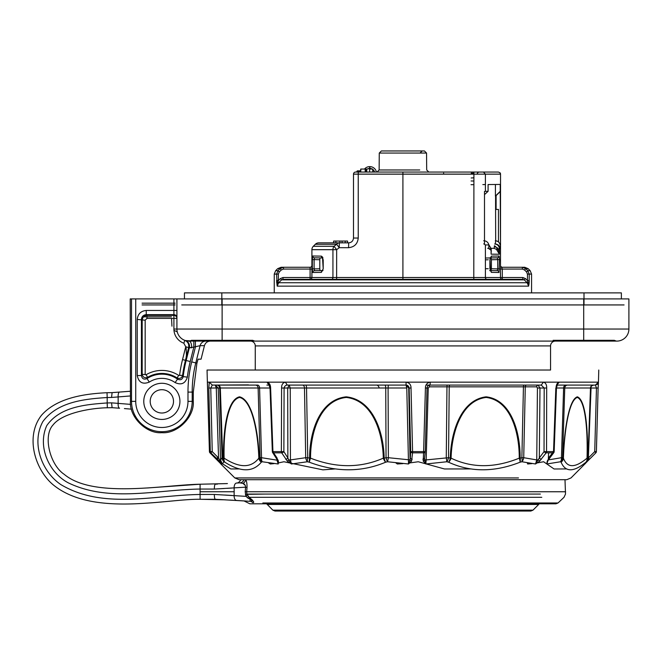 <?xml version="1.0" encoding="UTF-8"?>
<svg xmlns="http://www.w3.org/2000/svg" width="662" height="662" viewBox="0 0 662 662"><rect width="100%" height="100%" fill="white"/><g stroke="black" fill="none" stroke-linecap="round" stroke-linejoin="round"><path stroke-width="0.99" d="M621.37 298.91L621.37 292.885L184.45 292.885L184.45 298.91M584 292.885L584 304.934L221.82 304.934L221.82 292.885M222.118 304.934L181.744 304.934M624.076 304.934L583.702 304.934M210.301 341.096C207.314 341.294 205.361 342.817 204.442 345.663L201.066 359.176L198.095 359.176L196.92 363.19L193.287 392.094L193.263 401.362C194.611 416.878 177.366 434.073 161.851 432.683C146.343 434.073 129.09 416.878 130.447 401.362L130.207 298.91L628.9 298.91L628.9 329.039A12.057 12.057 0 0 1 616.843 341.096L205.543 341.096M189.522 341.096L254.713 341.096L252.694 340.318L191.541 340.318L189.522 341.096M551.107 341.096L616.297 341.096L614.278 340.318L553.126 340.318M204.442 345.663L200.098 345.663L193.834 347.12L190.234 361.518L186.154 360.5L189.349 347.74A6.024 5.999 107.5 0 0 185.343 340.533L193.834 341.096L193.834 347.12L189.349 347.74L191.666 347.79A6.024 2.706 90 0 0 188.976 341.096L222.118 341.096L222.118 329.039L628.9 329.039A12.057 12.057 0 0 1 616.843 341.096M555.377 341.096A4.824 4.824 0 0 0 550.561 345.912L550.561 370.025L207.049 370.025L255.259 370.025L255.259 345.912A4.824 4.824 0 0 0 250.443 341.096M176.919 298.91L176.919 329.039A12.057 12.057 0 0 0 188.976 341.096A12.057 12.057 0 0 1 176.919 329.039L222.118 329.039L222.118 298.91L181.686 298.91M583.702 341.096L583.702 298.91L624.134 298.91M171.053 385.797A18.081 18.081 0 0 1 170.73 417.11A18.081 18.081 0 0 1 143.778 401.172A18.081 18.081 0 0 1 171.053 385.797M187.363 377.125C185.335 383.546 181.247 385.367 175.116 382.578L177.54 379.144C180.395 380.493 182.282 379.657 183.192 376.628A130.24 130.24 0 0 1 186.154 360.5L185.443 360.318A130.985 130.985 0 0 0 182.604 375.371L183.192 376.628L187.363 377.125A126.045 126.045 0 0 1 190.234 361.518M149.298 382.098C142.711 384.68 138.689 382.495 137.233 375.561L141.436 375.561C142.065 378.838 143.927 379.839 147.005 378.573A27.192 27.192 0 0 1 177.54 379.144L177.068 377.928L178.699 375.412L182.604 375.371C181.669 378.201 179.824 379.053 177.068 377.928A27.936 27.936 0 0 0 147.618 377.323L147.005 378.573L149.298 382.098A22.988 22.988 0 0 1 175.116 382.578M186.494 356.106L186.063 346.855M197.218 362.031L198.07 359.193M142.073 304.934L175.14 304.934M137.233 375.561L137.233 319.456C137.804 314.02 140.807 311.016 146.244 310.453L146.244 314.649C143.323 314.938 141.726 316.535 141.436 319.456L141.436 375.561L142.181 374.229L146.087 374.742A30.932 30.932 0 0 1 178.699 375.412M146.087 374.742L147.618 377.323C144.639 378.333 142.827 377.299 142.181 374.229L142.181 320.193C142.495 317.305 144.093 315.708 146.981 315.393L146.981 318.397L145.177 320.193L145.177 374.229M137.233 319.456L145.177 320.193M196.92 363.19L195.786 362.908L200.098 345.663A6.024 6.016 90 0 1 205.94 341.096M135.727 298.91L135.727 401.362A26.132 26.132 0 0 0 161.851 427.487A26.132 26.132 0 0 0 187.983 401.362L187.983 392.094A124.53 124.53 0 0 1 191.699 361.891L195.389 347.12L195.389 341.096M184.855 340.367C187.934 341.782 189.2 344.157 188.645 347.5L185.443 360.318L182.53 359.59L185.732 346.772L183.829 343.206L184.855 340.367M167.784 391.325A11.659 11.659 0 0 0 150.886 405.31A11.659 11.659 0 0 0 169.29 410.341A11.659 11.659 0 0 0 167.784 391.325M161.851 389.703A11.659 11.659 0 0 1 173.51 401.362A11.659 11.659 0 0 1 161.851 413.014M130.414 391.242L112.093 392.624L130.414 391.242M231.865 495.449L224.666 495.027M541.781 497.311L249.193 497.311A4.824 1.672 -52.3 0 1 249.078 498.709L245.875 496.351A4.824 1.514 -20.9 0 0 247.158 495.052L246.86 494.059L249.193 497.311C253.587 501.051 254.762 502.814 252.718 502.607C245.097 502.102 245.097 502.102 252.718 502.607A4.824 4.634 93.8 0 0 249.831 501.291L215.365 499.289C214.687 498.974 214.347 497.361 214.356 494.448L200.09 494.464L214.356 494.448L245.875 496.351L245.213 491.758L245.577 487.182C245.279 484.857 244.386 483.599 242.896 483.409L245.329 485.387M264.039 497.311L249.193 497.311L248.035 496.334M239.785 482.855L242.896 483.409A4.824 4.377 150.1 0 0 245.693 479.702C246.628 480.984 247.075 483.583 247.017 487.497L246.686 491.758L565.621 491.758L246.686 491.758L246.86 494.059L540.374 494.059M245.213 491.758L246.686 491.758L247.017 487.497A4.824 0.422 -175.4 0 0 245.577 487.182L214.356 489.061C214.356 486.148 214.687 484.534 215.365 484.22C214.687 484.534 214.347 486.148 214.356 489.061L200.09 489.044C156.348 489.706 109.594 502.715 68.343 482.871C48.822 472.643 37.271 446.37 46.77 425.608C60.068 406.518 86.043 404.482 107.186 402.951L107.186 397.531C84.554 398.971 57.412 401.76 42.823 421.636C31.164 442.986 41.557 471.485 60.821 484.576C103.115 509.757 153.948 495.143 200.09 494.464L200.09 484.22L227.43 483.574M244.824 500.969L236.591 500.464A4.824 2.722 -86.6 0 1 234.149 495.59L234.149 487.919A4.824 2.722 -93.4 0 1 236.591 483.045L239.909 482.846A4.824 4.717 86.5 0 0 244.046 479.702M245.412 494.349L265.445 494.059M262.847 502.979L558.025 502.979L555.956 503.807L249.864 503.807L243.988 500.919M252.718 502.607C245.097 502.102 245.097 502.102 252.718 502.607L253.505 502.45M253.554 501.589L251.767 499.454M545.041 503.807L539.174 503.807L538.678 504.461L267.142 504.461L538.678 504.461L532.984 510.154L524.296 510.154M281.524 510.154L272.835 510.154L266.645 503.807L260.778 503.807M530.85 511.039L274.97 511.039L272.835 510.154L532.984 510.154L530.85 511.039M250.368 499.322L249.831 501.291C252.892 501.614 252.644 500.753 249.078 498.709L247.356 497.725M215.208 489.019L224.261 488.506M227.107 488.341L231.849 488.059M226.801 483.608L200.123 484.22M217.525 484.112L215.862 484.195M236.524 483.053L236.524 483.053C238.163 483.086 239.603 481.969 240.827 479.702M249.831 501.291C242.035 500.786 242.035 500.786 249.831 501.291C242.035 500.786 242.035 500.786 249.831 501.291M244.841 500.969L245.908 501.035M218.799 499.471L225.651 499.835M229.904 500.075L233.305 500.273M215.365 499.289L200.09 499.289L225.461 499.827M200.114 499.289L200.09 494.464M107.352 407.767L107.186 402.951L111.564 402.852L112.093 407.684L107.352 407.767C90.437 408.032 62.145 413.113 53.068 424.93C42.658 435.952 50.105 464.989 64.148 474.282C93.284 498.867 164.333 484.849 200.09 484.22L147.336 487.977M200.09 499.289C167.105 498.66 94.749 516.774 54.739 486.049C36.162 472.08 24.097 437.565 41.491 415.289C57.892 396.546 88.518 393.642 107.029 392.707L112.093 392.624L107.029 392.707L107.186 397.531L111.564 397.457L112.093 392.624L107.029 392.707L112.093 392.624M111.564 402.852L130.596 404.374M112.093 407.684L119.557 408.222A4.824 1.754 -85.8 0 1 118.159 403.381L118.159 396.927L111.564 397.457M130.431 395.942L118.159 396.927A4.824 1.754 -94.2 0 1 119.557 392.078M542.972 502.979L558.025 502.979L564.007 497.311L565.505 494.059L564.992 479.702L566.746 479.702L239.081 479.702L234.82 477.939L518.487 477.939M276.898 458.228A1.804 0.952 -33.8 0 0 276.898 458.923A1.804 0.952 -33.8 0 0 277.543 459.196L278.437 461.108L278.214 463.988L262.193 461.753L261.291 462.208C252.934 472.32 240.794 472.32 224.857 462.208L223.938 461.753L222.316 463.988L210.822 452.841L209.962 452.841L219.958 462.945M219.279 461.753L230.781 468.961L239.288 468.928M268.607 462.937L270.286 463.988L273.936 463.632M277.949 463.028L283.924 461.753L322.932 469.854L335.146 468.928M395.934 462.937L397.308 463.988L402.91 463.632M408.959 463.044L418.276 461.753L444.459 468.961L470.674 468.928M527.349 462.937L527.606 463.988L531.884 463.632M536.41 463.061L543.626 461.753L554.069 468.986L566.531 468.928M587.707 460.156L589.122 458.741M589.511 459.196L587.624 461.108A1.804 0.753 44.2 0 0 587.641 461.091L595.866 452.833L589.511 459.196L588.377 457.963L594.724 451.608L595.866 452.833A1.804 1.804 0 0 0 596.396 451.608L594.724 451.608L596.462 388.023L595.436 385.085L565.894 385.085A3.012 2.292 -90 0 0 563.61 387.998L556.072 388.023C556.146 384.713 557.197 382.76 559.208 382.156L556.8 385.085L557.321 384.895L556.461 388.04L554.152 451.625A1.804 1.804 0 0 1 553.78 452.667A1.804 0.803 37.9 0 0 553.73 451.931M585.051 463.797L571 477.939L566.746 479.702M584.869 463.988L585.92 462.208C573.615 472.312 565.348 472.312 561.119 462.208L560.507 461.753L546.82 463.988L547.242 461.108L548.401 459.196A1.804 0.803 37.9 0 0 548.831 459.031L548.831 459.031A1.804 0.803 37.9 0 0 548.889 458.567M548.401 459.196L553.341 452.841L546.167 452.841L539.671 461.108L535.533 463.988L521.896 461.753L520.1 462.208C494.291 472.32 470.459 472.32 448.604 462.208L446.817 461.753L425.84 463.988L423.225 461.108L423.572 452.841L412.55 452.841L411.599 461.108L408.512 463.988L387.543 461.753L385.632 462.208C361.576 472.312 336.139 472.312 309.32 462.208L307.4 461.753L291.421 463.988L287.308 461.108L281.698 452.841L273.29 452.841L277.543 459.196M222.713 457.707A6.024 5.205 117.2 0 0 223.938 461.753A6.024 5.925 23.5 0 1 222.076 457.707L219.685 387.998L216.275 388.023L218.212 387.998L220.57 459.916L219.577 459.908L222.316 463.988L220.57 459.916L222.076 457.707L223.615 458.162A6.024 5.213 116.1 0 0 224.857 462.208A6.024 4.51 122.5 0 1 224.112 458.162L223.615 458.162C222.895 433.668 226.545 399.616 239.528 396.836C252.669 399.798 258.379 433.56 259.206 458.162L258.842 458.162C258.006 433.982 252.545 400.584 239.586 397.44C226.776 400.369 223.442 434.082 224.112 458.162C239.503 468.166 251.08 468.166 258.842 458.162A6.024 5.379 -142.2 0 0 261.291 462.208A6.024 5.255 -116.8 0 1 259.206 458.162L260.083 457.707L258.13 387.998L220.322 387.998L222.713 457.707M255.449 385.085A3.012 2.681 -90 0 1 258.13 387.998L259.587 387.998A3.012 1.953 90 0 0 257.634 385.085L212.287 385.085L210.764 388.023L208.828 388.023L209.308 382.156L266.91 382.156C269.31 382.752 270.543 384.713 270.609 388.023L259.587 387.998L261.54 457.707L260.083 457.707A6.024 5.246 -117.9 0 0 262.193 461.753A6.024 3.831 -77.7 0 1 261.54 457.707L277.543 460.239A1.804 1.341 -13.1 0 0 278.437 461.108M216.681 385.085L217.641 385.085A3.012 2.681 -90 0 1 220.322 387.998L219.685 387.998A3.012 3.004 -90 0 0 216.681 385.085L215.307 385.085L218.212 387.998M270.609 388.023L272.934 451.608L272.339 451.625L272.777 451.608L270.609 388.023L270.03 388.04L269.012 385.085L270.063 385.085L266.877 385.085M215.307 385.085L216.267 387.998L210.764 388.023L212.237 451.608L210.822 452.841A1.804 1.796 90 0 1 210.301 451.608L208.828 388.023M276.915 459.916L278.214 463.988L277.593 460.553M246.612 382.156L207.371 382.156L209.424 451.608L212.237 451.608L218.559 457.963L219.577 459.908A1.804 0.571 133.3 0 0 219.114 461.108M277.519 459.908A1.804 1.341 -13.1 0 0 277.543 460.239L272.645 452.568A1.804 0.952 -33.8 0 0 273.29 452.841A1.804 1.216 90 0 1 272.934 451.608L281.367 451.608A1.804 1.134 90 0 0 281.698 452.841A1.804 0.993 147.8 0 0 283.874 451.608L281.367 451.608L281.598 388.023C281.524 384.713 282.798 382.76 285.413 382.156L287.217 385.085C285.653 385.135 284.602 386.112 284.089 388.023L281.598 388.023M277.03 457.963L272.777 451.608A1.804 0.952 -33.8 0 0 272.645 452.568A1.804 1.804 0 0 1 272.339 451.625L270.03 388.04L269.02 385.077L270.063 385.085M289.186 385.085L302.534 385.085A3.012 1.953 -90 0 1 304.487 387.998L290.229 388.006L289.186 385.085L287.68 387.998L290.229 387.998L284.089 388.023L283.874 451.608L287.871 457.963A1.804 0.993 147.8 0 1 285.694 459.196M290.229 388.006L290.428 459.916L288.682 459.908L291.421 463.988L290.428 459.916L305.703 457.707A6.024 3.889 77.5 0 0 307.4 461.753A6.024 1.763 103.9 0 1 307.747 457.707L305.703 457.707L304.487 387.998L306.539 387.998L307.747 457.707L309.626 458.162C309.46 433.684 318.877 399.691 346.243 396.836C373.674 399.774 383.761 433.511 384.175 458.162L386.037 457.707L385.747 387.998L306.539 387.998A3.012 0.935 -90 0 0 305.604 385.085L302.534 385.085M287.68 388.023L287.871 457.963L288.682 459.908A1.804 0.48 132.5 0 1 287.308 461.108M384.812 385.085L388.313 385.085L388.081 387.998L385.747 387.998A3.012 0.935 -90 0 0 384.812 385.085M406.774 388.006L388.081 387.998L388.371 457.707L386.037 457.707A6.024 1.862 -104 0 0 387.543 461.753A6.024 0.505 -80.5 0 0 388.371 457.707L410.068 459.908L408.512 463.988L406.774 388.006L406.046 385.085L287.217 385.085L375.892 385.085M285.413 382.156L406.096 382.156C409.397 382.752 411.036 384.713 411.028 388.023L408.719 388.023L405.814 385.085M384.175 458.162L383.298 458.162C382.843 433.933 373.277 400.518 346.267 397.44C319.316 400.427 310.437 434.098 310.544 458.162L309.626 458.162A6.024 1.771 103.3 0 0 309.32 462.208A6.024 0.803 111.1 0 1 310.544 458.162C336.188 468.158 360.442 468.158 383.298 458.162A6.024 2.623 -113.3 0 0 385.632 462.208A6.024 1.862 -103.4 0 1 384.175 458.162M408.719 388.023L410.068 459.908A1.804 1.142 32.7 0 0 411.599 461.108M411.028 388.023L412.575 451.608L410.688 451.608L409.149 388.023C408.727 386.12 407.693 385.135 406.046 385.085L400.005 385.085M536.808 385.085L429.928 385.085C428.372 385.135 427.404 386.112 427.023 388.023L425.244 451.608L412.575 451.608L412.55 452.841A1.804 1.274 3 0 1 410.688 451.608L410.349 457.963A1.804 1.274 3 0 0 412.219 459.196M426.113 385.085L429.928 385.085C428.513 384.854 427.544 385.83 427.031 388.023L425.244 451.608L424.574 457.963A1.804 1.274 -174 0 1 424.565 458.104L425.236 451.749A1.804 1.804 0 0 0 425.244 451.608A1.804 1.274 -174 0 1 425.236 451.749L425.236 451.749A1.804 1.274 -174 0 1 423.572 452.841L425.426 388.023C425.434 384.713 427.073 382.76 430.35 382.156L543.411 382.156C545.678 382.752 546.771 384.713 546.688 388.023L546.555 451.608L544.04 451.608L544.189 388.023L537.436 388.006L536.683 386.831A1.804 1.374 90 0 1 538.057 385.085L539.985 388.023L539.315 457.963L544.04 451.608A1.804 0.852 -143.4 0 0 546.167 452.841A1.804 1.341 -90 0 0 546.555 451.608L553.755 451.608L556.072 388.023M423.225 461.108A1.804 1.25 -25.8 0 0 424.698 459.908L424.565 458.104A1.804 1.274 -174 0 1 422.91 459.196M424.698 459.908L426.171 459.916L425.84 463.988L424.698 459.908M450.036 385.085A1.804 0.819 -90 0 0 449.217 386.831L448.53 457.707L426.171 459.916L428.248 388.006L426.593 388.023M429.597 385.085L447.098 385.085L446.958 386.831L429.456 386.831L429.58 385.102M446.271 457.707A6.024 0.43 80.5 0 1 446.817 461.753A6.024 2.706 104.9 0 0 448.53 457.707L450.276 458.162C450.781 433.627 460.363 399.898 486.123 396.836C511.776 399.707 520.382 433.502 520.117 458.162L521.879 457.707L523.435 386.831L446.958 386.831L446.271 457.707M519.24 458.162C519.447 433.916 511.362 400.452 486.098 397.44C460.735 400.634 451.625 434.04 451.087 458.162C471.816 468.166 494.539 468.166 519.24 458.162A6.024 1.663 -111.8 0 1 520.1 462.208A6.024 2.623 -104.2 0 0 520.117 458.162L519.24 458.162M451.087 458.162A6.024 3.376 115.5 0 1 448.604 462.208A6.024 2.706 104.3 0 0 450.276 458.162L451.087 458.162M526.654 385.085A1.804 1.374 -90 0 0 525.28 386.831L523.725 457.707L521.879 457.707A6.024 2.623 -104.8 0 1 521.896 461.753A6.024 4.543 -75.5 0 0 523.725 457.707L536.75 459.916L537.436 388.006M539.671 461.108L538.421 459.908L536.75 459.916L535.533 463.988L539.315 457.963A1.804 0.852 -143.4 0 0 541.442 459.196M534.846 385.085L541.251 385.085L544.189 388.023L546.688 388.023M553.755 451.608A1.804 1.407 -90 0 1 553.341 452.841A1.804 0.803 37.9 0 0 553.78 452.667L547.913 460.512A1.804 1.283 22.2 0 0 547.954 459.908L547.896 459.9M548.227 459.916L546.82 463.988L547.78 460.744M556.552 385.085L567.615 385.085A3.012 2.863 -90 0 0 564.752 387.998L562.592 457.707L561.442 457.707A6.024 4.493 75.7 0 1 560.507 461.753A6.024 5.594 128.2 0 0 562.592 457.707L563.18 458.162C564.024 433.684 568.335 399.691 577.33 396.836C586.135 399.774 588.179 433.511 587.401 458.162L588.03 457.707L590.487 387.998L563.61 387.998L561.442 457.707L548.293 459.916M593.351 385.085L593.773 385.085A3.012 3.004 -90 0 0 590.769 387.998L590.487 387.998A3.012 2.863 -90 0 1 593.351 385.085M590.769 387.998L588.03 457.707A6.024 5.561 -126.8 0 1 586.54 461.753A6.024 5.925 26.8 0 0 587.682 460.206L587.682 460.206A6.024 5.925 26.8 0 0 588.303 457.707L588.022 458.228M585.307 463.632L587.682 460.206A6.024 6.024 0 0 0 588.319 457.707L591.108 386.732M559.208 382.156L598.448 382.156L598.125 388.023L590.785 388.015M587.401 458.162L587.037 458.162C587.782 433.933 585.936 400.518 577.281 397.44C568.41 400.427 564.247 434.098 563.403 458.162L563.18 458.162A6.024 5.602 126.8 0 1 561.119 462.208A6.024 5.577 159.5 0 0 563.403 458.162C567.218 468.158 575.096 468.158 587.037 458.162A6.024 4.982 -129.3 0 1 585.92 462.208A6.024 5.577 -125.5 0 0 587.401 458.162M547.242 461.108A1.804 1.283 22.2 0 0 547.913 460.512L547.697 461.232M587.624 460.313A1.804 0.753 44.2 0 1 587.641 461.091L584.951 463.897M596.396 451.608L598.125 388.023L596.388 451.608A1.804 1.804 -90 0 1 595.858 452.841M254.82 387.965L254.39 387.998M209.308 382.156L212.287 385.085L248.498 384.895M220.868 463.897L218.179 461.091A1.804 0.753 -44.2 0 0 218.195 461.108M218.179 461.091L209.962 452.841A1.804 1.804 90 0 1 209.432 451.608A1.804 1.804 0 0 0 209.953 452.833M216.275 388.023L218.559 457.963L217.153 459.196M598.423 382.156L595.411 385.085L597.554 384.217L598.448 382.156L598.771 370.025M541.251 385.085L543.411 382.156M429.928 385.085L430.35 382.156M427.031 388.023L425.426 388.023M406.096 382.156L406.046 385.085M375.47 382.156L266.91 382.156L269.062 385.094M207.396 382.156L207.454 382.686M311.91 265.462L311.91 277.519L311.91 265.462A1.804 1.804 0 0 1 310.106 267.274L281.06 267.274L283.468 267.274L280.043 268.681L283.468 267.274L283.468 269.078L281.3 269.964L279.265 271.958L278.007 270.684L280.043 268.681L277.651 268.681L275.657 270.684L278.007 270.684L275.657 270.684L274.25 274.093L276.592 274.093L278.007 270.684L276.592 274.093L274.25 274.093L274.25 292.885M279.265 271.958L278.363 274.093L276.592 274.093L277.188 286.141L276.592 280.514L278.363 280.514L277.188 286.141L528.632 286.141L527.457 280.514L527.457 274.093L526.555 271.958L524.519 269.964L522.351 269.078L522.351 267.274L524.759 267.274L522.351 267.274L525.777 268.681L527.813 270.684L529.228 274.093L531.569 274.093L529.228 274.093L529.17 282.5L529.228 280.514L527.457 280.514L525.462 278.578L522.839 277.519L522.839 279.323L402.91 279.323L522.839 279.323L524.221 279.852L525.462 278.578M528.955 284.486L529.17 282.5L528.632 286.141L527.167 282.732L527.904 281.979A1.804 0.579 3.8 0 1 529.17 282.5M278.363 274.093L278.363 280.514L280.357 278.578L281.598 279.852L278.652 282.732L277.188 286.141L528.632 286.141M276.65 282.5A1.804 0.579 -3.8 0 1 277.916 281.979L278.652 282.732L527.167 282.732L524.221 279.852L281.598 279.852L282.98 279.323L402.91 279.323L402.91 174.123L353.491 174.123A2.11 2.11 0 0 1 355.602 172.054L360.567 172.054L360.732 169.042M527.813 270.684L530.163 270.684L527.813 270.684L526.555 271.958M282.98 279.323L282.98 277.519L280.357 278.578M331.505 279.323A1.804 1.432 90 0 0 332.936 277.519L332.936 249.682A4.824 3.806 -90 0 1 334.045 246.272L336.66 249.682L336.627 279.323L310.106 279.323A1.804 1.804 0 0 0 311.91 277.519L473.793 277.519L473.909 174.123L402.91 174.123L402.91 172.054L498.42 172.054L499.984 172.732A2.11 2.11 0 0 1 500.538 174.123L500.513 266.579M525.777 268.681L528.168 268.681L525.777 268.681L524.519 269.964M522.351 269.078L502.284 269.078L501.738 267.274L522.351 267.274M281.06 267.274L277.651 268.681L280.043 268.681L281.3 269.964M499.313 242.863L500.513 244.907L500.108 248.821L498.114 248.821L499.413 254.233L491.096 254.158L491.096 248.747L488.804 244.667M485.403 258.023L497.253 257.816L489.681 257.948L490.459 257.642L490.037 259.785L490.459 270.874L489.681 270.568L497.253 270.7L491.005 270.584L491.394 268.789L497.741 268.896L497.253 270.7A1.804 1.787 91 0 1 499.007 272.504L491.336 272.372L489.897 268.731L489.897 259.785L491.336 256.144L499.007 256.012L499.363 257.03M500.538 266.066L501.746 267.274A1.208 1.208 0 0 1 500.538 266.066L500.538 266.066A1.208 1.208 -90 0 0 501.738 267.274L500.538 266.066A1.208 1.208 -90 0 0 501.738 267.274A1.208 1.208 0 0 1 500.538 266.066L500.472 269.078L502.284 269.078L502.284 277.519L522.839 277.519M483.699 240.753C486.462 240.894 488.175 242.284 488.846 244.932L488.846 248.73L491.096 248.747M488.846 244.932L485.403 244.948L485.403 277.519L502.284 277.519L502.284 279.323A1.804 1.804 90 0 1 500.472 277.519L500.472 269.078M500.538 174.164L485.403 174.164L485.403 191.335L488.093 191.335L488.093 184.541L500.207 184.433L500.513 244.907L498.469 241.638L498.469 209.415L495.581 209.415L495.681 240.753L498.469 241.638M499.504 259.62L499.007 256.012A1.804 1.787 -91 0 1 497.253 257.816L497.741 259.62L499.504 259.62L499.007 272.504M311.91 249.682A4.824 4.824 0 0 1 313.325 246.272L334.045 246.272L336.668 244.278L339.242 247.687L336.66 249.682L311.91 249.682L311.91 277.519L311.91 249.682A4.824 4.824 0 0 1 313.325 246.272L315.319 244.278A4.824 4.824 0 0 1 318.728 242.863L348.675 242.863L347.641 242.863L347.517 241.059L347.641 242.863M495.681 240.753L495.3 244.005L494.63 243.997C497.534 244.295 499.131 245.908 499.413 248.821L499.413 254.233L496.426 249.326L494.117 248.333L491.196 248.308M488.829 248.283L487.637 248.275M488.846 248.631L490.683 249.996M491.096 250.741L491.096 254.158M491.096 251.188L491.221 252.189M484.377 243.906L483.699 243.897M485.403 191.335L484.493 191.45L484.493 244.386L485.403 244.948M500.538 174.123A2.11 2.11 0 0 0 499.984 172.732L500.538 174.123L473.868 174.164M488.093 191.335L484.493 194.62M485.403 184.566L482.838 184.582M495.416 184.475L495.416 196.101L500.207 191.335M500.513 191.335L495.581 196.101L495.581 209.415M496.103 195.596L496.103 209.415M500.108 244.907C499.537 242.333 497.932 240.951 495.3 240.753M495.3 244.005C498.213 244.303 499.818 245.908 500.108 248.821M491.336 256.144A1.804 1.688 89 0 1 490.12 257.882M490.31 257.94L491.005 257.932L491.394 259.727L497.741 259.62L497.741 268.896L499.504 268.896M491.336 272.372A1.804 1.688 -89 0 0 490.12 270.634M282.98 277.519L310.106 277.519L310.106 279.323A1.804 1.804 0 0 0 311.91 277.519L310.106 277.519L310.106 269.078L283.468 269.078M321.393 272.372L312.754 272.512A1.804 1.796 -91 0 1 314.516 270.708L322.94 270.559A1.804 1.638 89 0 0 321.393 272.372L323.205 268.722L323.205 259.794L321.393 256.144L312.754 255.995L312.34 259.612L314.111 259.612L314.516 257.808L322.601 257.948M314.516 270.708L322.998 270.559L314.516 270.708L314.111 268.904L312.34 268.904L312.456 271.503M322.94 257.957A1.804 1.638 -89 0 1 321.393 256.144L322.617 257.162M473.793 174.172L358.233 174.172L358.233 238.039L353.491 238.039C353.185 240.951 351.58 242.557 348.675 242.863C351.58 242.557 353.185 240.951 353.491 238.039L353.491 174.123A2.11 2.11 0 0 1 355.602 172.054L402.91 172.054M494.117 248.333L494.382 246.537L497.46 247.861L496.426 249.326M494.382 246.537L494.382 245.801M494.605 245.801L498.114 248.821L497.303 250.062M500.538 174.056L499.984 172.732L498.42 172.054M491.005 257.932L497.253 257.816M491.394 259.727L491.394 268.789L491.005 270.584L490.31 270.576M312.754 255.995A1.804 1.796 91 0 0 314.516 257.808L322.998 257.957L322.493 257.791L322.998 257.957L322.502 257.791L323.205 268.722L322.493 270.725L322.998 270.559M369.686 172.054L369.528 169.042L369.686 172.054L369.528 169.042L372.623 169.042L372.78 172.054L386.103 172.054M367.278 169.042A4.824 4.824 0 0 1 369.611 168.438L367.278 169.042A4.824 4.824 0 0 1 369.611 168.438L369.917 168.438A4.824 4.824 0 0 1 372.251 169.042L369.917 168.438A4.824 4.824 0 0 1 372.251 169.042M364.539 169.042A6.628 6.628 0 0 1 369.653 166.634L369.876 166.634A6.628 6.628 0 0 1 376.397 172.054A6.628 6.628 0 0 0 369.876 166.634L369.876 168.438M374.584 172.054A4.824 4.824 0 0 0 372.632 169.273A4.824 4.824 0 0 1 374.584 172.054L372.946 169.505M358.01 171.45L358.01 172.054L358.01 171.45L360.6 171.45L356.81 171.45L358.01 171.45L358.01 170.846L357.414 170.846L360.633 170.846M477.236 174.123A2.11 2.11 0 0 1 479.346 172.054L471.278 172.054M422.157 150.961L420.047 153.03L426.551 153.054L426.692 169.96L428.802 172.054L377.017 172.054L379.127 169.96L419.749 169.96M385.772 153.054L379.268 153.054L381.378 150.961L424.441 150.961L426.551 153.054L379.268 153.054L379.127 169.96L386.07 169.96M365.209 172.054L365.209 169.042L360.881 169.042L360.724 172.054L360.881 169.042L360.724 172.054L360.881 169.042L365.747 169.042L365.747 172.054M366.74 169.042L360.881 169.042L366.74 169.042L366.74 172.054M372.623 169.042L372.78 172.054M358.266 172.054L358.233 174.172L353.491 174.164M358.233 238.039C357.621 243.856 354.402 247.075 348.584 247.687L348.675 242.863C351.58 242.557 353.185 240.951 353.491 238.039M319.796 259.711L320.036 257.907L319.796 259.711L314.111 259.612L314.111 268.904L319.796 268.805L319.796 259.711M320.036 270.609L319.796 268.805M347.517 241.059L347.467 242.863M347.376 241.059L345.25 241.059L345.159 242.863M345.25 241.059L342.039 241.059L342.138 242.863M342.039 241.059L339.92 241.059L339.829 242.863M339.92 241.059L335.824 241.059L335.915 242.863M335.824 241.059L333.698 241.059L333.607 242.863M333.665 241.059L333.574 242.863M471.261 174.172L471.278 173.105L473.909 173.204M471.195 177.962A6.024 3.012 1 0 0 473.793 177.697M471.021 184.69L473.793 184.665M471.087 180.974L473.793 181.024M550.561 345.912L255.259 345.912M146.244 310.453L173.907 310.453L173.907 298.91M186.295 356.917L186.221 356.106M143.571 316.833L171.466 316.833M171.541 318.397L171.955 326.184M177.25 331.852L173.965 330.371M193.287 392.094L192.195 392.094L192.195 401.362L193.263 401.362M130.447 401.362L131.515 401.362L131.515 298.91M191.699 361.891L195.786 362.908A120.319 120.319 0 0 0 192.195 392.094L187.983 392.094M187.983 401.362L192.195 401.362A30.344 30.344 0 0 1 161.851 431.698A30.344 30.344 0 0 1 131.515 401.362L135.727 401.362M175.14 303.163L142.073 303.163M189.349 347.74L185.732 346.772M146.244 314.649L146.981 315.393L173.907 315.393L173.907 314.649L146.244 314.649M176.919 317.652A3.012 3.004 180 0 0 173.907 314.649L173.907 310.453L176.919 310.453M179.625 374.99A133.989 133.989 0 0 1 182.53 359.59M183.829 343.206A15.069 15.069 0 0 1 173.907 329.039L173.907 318.397L146.981 318.397M173.907 329.039L176.919 329.039M173.907 318.397L176.919 318.397A3.012 3.004 180 0 0 173.907 315.393L173.907 318.397M234.191 491.758L200.114 491.758M499.305 477.939L234.82 477.939L220.504 463.632M428.248 388.006L429.456 386.831M524.263 385.085A1.804 0.819 -90 0 0 523.435 386.831L536.683 386.831M555.832 388.023L553.523 451.608L548.583 457.963M548.599 452.841L548.351 458.559M590.951 388.023L588.377 457.963M217.401 456.797L217.442 457.963M520.406 382.156L399.724 382.156M596.52 382.156L538.909 382.156M529.228 274.093L527.457 274.093M310.106 267.274L310.106 269.078L311.91 269.078M473.827 279.323L473.793 277.519L485.403 277.519A1.804 1.614 90 0 0 487.017 279.323M312.34 268.904L312.34 259.612M485.354 174.123L483.475 172.054M473.868 172.054L473.909 174.123M485.403 259.835L488.258 259.785M488.258 268.731L485.403 268.681M348.584 247.687L339.242 247.687L339.325 242.863A4.824 3.757 -90 0 0 336.668 244.278L315.319 244.278A4.824 4.824 0 0 1 318.728 242.863M369.611 168.438L369.611 169.042M369.917 169.042L369.917 168.438M369.653 166.634L369.653 168.438M443.639 174.172L443.623 173.105M124.423 408.586L131.448 409.149M590.785 387.99C590.678 386.567 591.679 385.598 593.797 385.085M379.235 387.99C378.598 385.929 377.563 384.961 376.132 385.085M598.125 388.023L598.382 382.545M207.454 382.653L209.424 451.608M207.371 382.156L207.049 370.025M524.759 267.274L528.168 268.681L530.163 270.684L531.569 274.093L531.569 292.885M491.221 252.255L491.221 248.747L488.788 244.626M488.846 248.647L490.468 249.839M356.81 171.45L357.414 170.846L356.81 172.054"/></g></svg>
